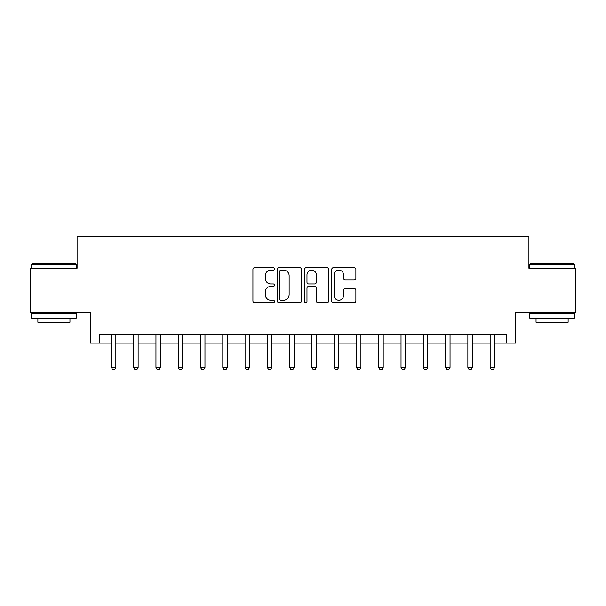 <?xml version="1.0" encoding="UTF-8"?>
<svg xmlns="http://www.w3.org/2000/svg" width="606" height="606" viewBox="0 0 606 606"><rect width="100%" height="100%" fill="white"/><g stroke="black" fill="none" stroke-linecap="round" stroke-linejoin="round"><path stroke-width="0.91" d="M274.48 268.905A1.227 1.227 0 0 0 273.261 267.678L254.671 267.678A1.75 1.75 0 0 0 252.922 269.428L252.922 300.924A1.75 1.75 0 0 0 254.671 302.674L273.261 302.674A1.227 1.227 0 0 0 274.48 301.447A1.227 1.227 0 0 0 273.261 300.22L270.852 300.22A5.598 5.598 0 0 1 265.254 294.622L265.254 292.001A5.598 5.598 0 0 1 270.852 286.403L273.261 286.403A1.227 1.227 0 0 0 274.48 285.176A1.227 1.227 0 0 0 273.261 283.949L270.852 283.949A5.598 5.598 0 0 1 265.254 278.351L265.254 275.73A5.598 5.598 0 0 1 270.852 270.132L273.261 270.132A1.227 1.227 0 0 0 274.48 268.905M354.131 280.017A1.75 1.75 0 0 0 355.881 278.268L355.881 269.428A1.75 1.75 0 0 0 354.131 267.678L333.482 267.678A1.75 1.75 0 0 0 331.732 269.428L331.732 300.924A1.75 1.75 0 0 0 333.482 302.674L354.131 302.674A1.75 1.75 0 0 0 355.881 300.924L355.881 290.251A1.75 1.75 0 0 0 354.131 288.501L345.291 288.501A1.75 1.75 0 0 0 343.541 290.251L343.541 295.539A4.681 4.681 0 0 1 338.868 300.22A4.681 4.681 0 0 1 334.186 295.539L334.186 274.813A4.681 4.681 0 0 1 338.868 270.132A4.681 4.681 0 0 1 343.541 274.813L343.541 278.268A1.75 1.75 0 0 0 345.291 280.017L354.131 280.017M99.369 343.102L99.369 334.194L506.631 334.194L506.631 343.102L515.547 343.102L515.547 312.802L575.7 312.802L575.7 268.246L528.917 268.246L528.917 236.158L77.083 236.158L77.083 268.246L30.3 268.246L30.3 312.802L90.453 312.802L90.453 343.102L111.398 343.102M301.47 269.428A1.75 1.75 0 0 0 299.72 267.678L279.078 267.678A1.75 1.75 0 0 0 277.328 269.428L277.328 300.924A1.75 1.75 0 0 0 279.078 302.674L299.72 302.674A1.75 1.75 0 0 0 301.47 300.924L301.47 269.428M306.28 267.678L326.922 267.678A1.75 1.75 0 0 1 328.672 269.428L328.672 300.924A1.75 1.75 0 0 1 326.922 302.674L318.089 302.674A1.75 1.75 0 0 1 316.34 300.924L316.34 288.153A1.75 1.75 0 0 0 314.59 286.403L308.727 286.403A1.75 1.75 0 0 0 306.977 288.153L306.977 301.447A1.227 1.227 0 0 1 305.757 302.674A1.227 1.227 0 0 1 304.53 301.447L304.53 269.428A1.75 1.75 0 0 1 306.28 267.678M115.852 343.102L133.676 343.102M138.13 343.102L155.954 343.102M160.408 343.102L178.232 343.102M182.694 343.102L200.518 343.102M204.972 343.102L222.796 343.102M227.25 343.102L245.074 343.102M249.528 343.102L267.352 343.102M271.806 343.102L289.63 343.102M294.092 343.102L311.908 343.102M316.37 343.102L334.194 343.102M338.648 343.102L356.472 343.102M360.926 343.102L378.75 343.102M383.204 343.102L401.028 343.102M405.482 343.102L423.306 343.102M427.768 343.102L445.592 343.102M450.046 343.102L467.87 343.102M472.324 343.102L490.148 343.102M494.602 343.102L506.631 343.102M281.002 270.132A1.227 1.227 0 0 0 279.775 271.352L279.775 299A1.227 1.227 0 0 0 281.002 300.22L283.54 300.22A5.598 5.598 0 0 0 289.138 294.622L289.138 275.73A5.598 5.598 0 0 0 283.54 270.132L281.002 270.132M316.34 274.897A4.681 4.681 0 0 0 311.658 270.215A4.681 4.681 0 0 0 306.977 274.897L306.977 282.199A1.75 1.75 0 0 0 308.727 283.949L314.59 283.949A1.75 1.75 0 0 0 316.34 282.199L316.34 274.897M116.072 334.194L115.981 334.414A1.78 1.78 0 0 0 115.852 335.08L115.852 367.524L111.398 367.524L111.398 335.08A1.78 1.78 0 0 0 111.269 334.414L111.178 334.194M115.852 367.524L114.519 369.842L112.731 369.842L111.398 367.524M138.35 334.194L138.259 334.414A1.78 1.78 86.9 0 0 138.13 335.08L138.13 367.524L133.676 367.524L133.676 335.08A1.78 1.78 86.9 0 0 133.547 334.414L133.456 334.194M138.13 367.524L136.797 369.842L135.017 369.842L133.676 367.524M160.628 334.194L160.537 334.414A1.78 1.78 86.9 0 0 160.408 335.08L160.408 367.524L155.954 367.524L155.954 335.08A1.78 1.78 86.9 0 0 155.825 334.414L155.734 334.194M160.408 367.524L159.075 369.842L157.295 369.842L155.954 367.524M182.914 334.194L182.823 334.414A1.78 1.78 86.9 0 0 182.694 335.08L182.694 367.524L178.232 367.524L178.232 335.08A1.78 1.78 86.9 0 0 178.103 334.414L178.012 334.194M182.694 367.524L181.353 369.842L179.573 369.842L178.232 367.524M205.192 334.194L205.101 334.414A1.78 1.78 86.9 0 0 204.972 335.08L204.972 367.524L200.518 367.524L200.518 335.08A1.78 1.78 86.9 0 0 200.389 334.414L200.298 334.194M204.972 367.524L203.631 369.842L201.851 369.842L200.518 367.524M32.171 263.792L75.659 263.792L76.197 264.322L31.633 264.322L32.171 263.792M53.919 318.15L31.633 318.15L31.633 313.696L76.197 313.696L76.197 318.15L53.919 318.15M69.955 318.15L69.955 322.248L37.875 322.248L37.875 318.15M530.341 263.792L573.829 263.792L574.367 264.322L529.803 264.322L530.341 263.792M552.081 318.15L529.803 318.15L529.803 313.696L574.367 313.696L574.367 318.15L552.081 318.15M568.125 318.15L568.125 322.248L536.045 322.248L536.045 318.15M227.47 334.194L227.379 334.414A1.78 1.78 86.9 0 0 227.25 335.08L227.25 367.524L222.796 367.524L222.796 335.08A1.78 1.78 86.9 0 0 222.667 334.414L222.576 334.194M227.25 367.524L225.917 369.842L224.129 369.842L222.796 367.524M249.748 334.194L249.657 334.414A1.78 1.78 86.9 0 0 249.528 335.08L249.528 367.524L245.074 367.524L245.074 335.08A1.78 1.78 86.9 0 0 244.945 334.414L244.854 334.194M249.528 367.524L248.195 369.842L246.407 369.842L245.074 367.524M272.026 334.194L271.935 334.414A1.78 1.78 86.9 0 0 271.806 335.08L271.806 367.524L267.352 367.524L267.352 335.08A1.78 1.78 86.9 0 0 267.223 334.414L267.132 334.194M271.806 367.524L270.473 369.842L268.693 369.842L267.352 367.524M294.311 334.194L294.221 334.414A1.78 1.78 86.9 0 0 294.092 335.08L294.092 367.524L289.63 367.524L289.63 335.08A1.78 1.78 86.9 0 0 289.501 334.414L289.41 334.194M294.092 367.524L292.751 369.842L290.971 369.842L289.63 367.524M316.59 334.194L316.499 334.414A1.78 1.78 86.9 0 0 316.37 335.08L316.37 367.524L311.908 367.524L311.908 335.08A1.78 1.78 86.9 0 0 311.779 334.414L311.689 334.194M316.37 367.524L315.029 369.842L313.249 369.842L311.908 367.524M338.868 334.194L338.777 334.414A1.78 1.78 86.9 0 0 338.648 335.08L338.648 367.524L334.194 367.524L334.194 335.08A1.78 1.78 86.9 0 0 334.065 334.414L333.974 334.194M338.648 367.524L337.307 369.842L335.527 369.842L334.194 367.524M361.146 334.194L361.055 334.414A1.78 1.78 86.9 0 0 360.926 335.08L360.926 367.524L356.472 367.524L356.472 335.08A1.78 1.78 86.9 0 0 356.343 334.414L356.252 334.194M360.926 367.524L359.593 369.842L357.805 369.842L356.472 367.524M383.424 334.194L383.333 334.414A1.78 1.78 86.9 0 0 383.204 335.08L383.204 367.524L378.75 367.524L378.75 335.08A1.78 1.78 86.9 0 0 378.621 334.414L378.53 334.194M383.204 367.524L381.871 369.842L380.083 369.842L378.75 367.524M405.702 334.194L405.611 334.414A1.78 1.78 86.9 0 0 405.482 335.08L405.482 367.524L401.028 367.524L401.028 335.08A1.78 1.78 86.9 0 0 400.899 334.414L400.808 334.194M405.482 367.524L404.149 369.842L402.369 369.842L401.028 367.524M427.987 334.194L427.897 334.414A1.78 1.78 86.9 0 0 427.768 335.08L427.768 367.524L423.306 367.524L423.306 335.08A1.78 1.78 86.9 0 0 423.177 334.414L423.086 334.194M427.768 367.524L426.427 369.842L424.647 369.842L423.306 367.524M450.266 334.194L450.175 334.414A1.78 1.78 86.9 0 0 450.046 335.08L450.046 367.524L445.592 367.524L445.592 335.08A1.78 1.78 86.9 0 0 445.463 334.414L445.372 334.194M450.046 367.524L448.705 369.842L446.925 369.842L445.592 367.524M472.544 334.194L472.453 334.414A1.78 1.78 86.9 0 0 472.324 335.08L472.324 367.524L467.87 367.524L467.87 335.08A1.78 1.78 86.9 0 0 467.741 334.414L467.65 334.194M472.324 367.524L470.983 369.842L469.203 369.842L467.87 367.524M494.822 334.194L494.731 334.414A1.78 1.78 86.9 0 0 494.602 335.08L494.602 367.524L490.148 367.524L490.148 335.08A1.78 1.78 86.9 0 0 490.019 334.414L489.928 334.194M494.602 367.524L493.269 369.842L491.481 369.842L490.148 367.524M31.633 268.246L31.633 264.322M41.799 313.696L41.799 312.802M66.039 313.696L66.039 312.802M76.197 268.246L76.197 264.322M529.803 268.246L529.803 264.322M539.961 313.696L539.961 312.802M564.201 313.696L564.201 312.802M574.367 268.246L574.367 264.322"/></g></svg>
